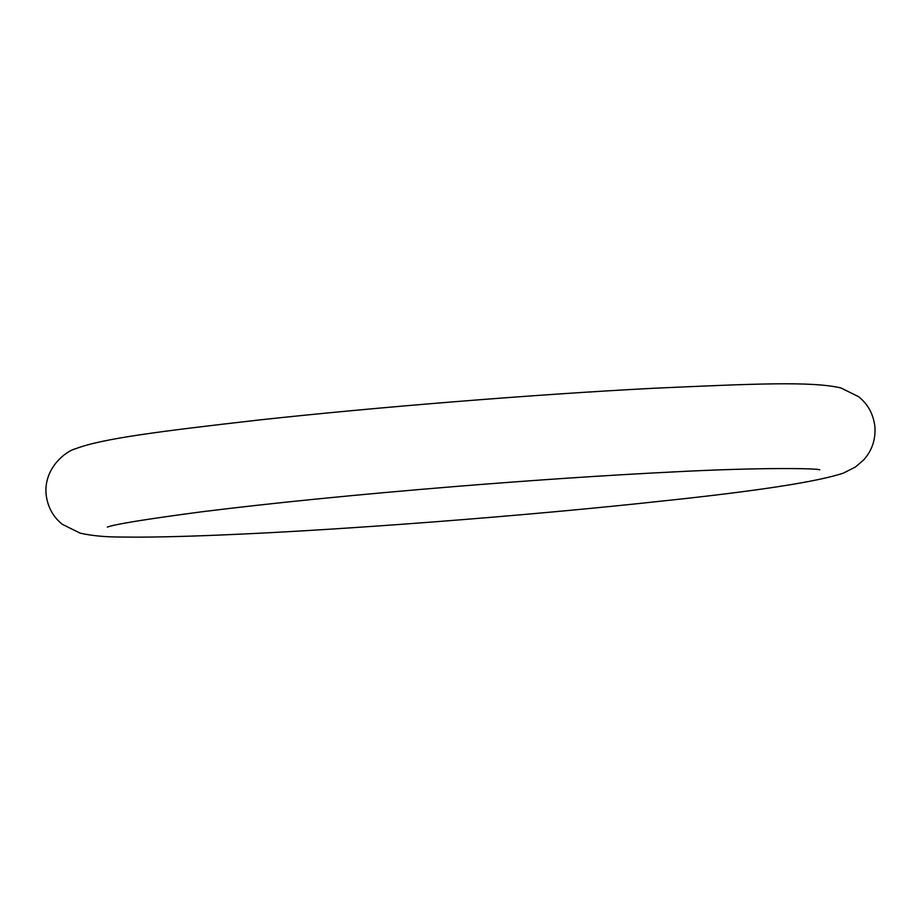 <?xml version="1.0" encoding="UTF-8"?>
<svg xmlns="http://www.w3.org/2000/svg" width="921" height="921" viewBox="0 0 921 921"><rect width="100%" height="100%" fill="white"/><g stroke="black" fill="none" stroke-linecap="round" stroke-linejoin="round"><path stroke-width="1.38" d="M80.104 533.121C91.835 535.815 106.042 537.127 122.735 537.035C146.727 537.404 179.204 536.736 220.142 535.032C339.953 530.197 527.226 515.806 661.393 501.128C757.016 491.077 817.664 481.741 843.348 473.129L855.528 466.947L863.748 459.832C871.888 450.772 875.618 439.893 874.95 427.183C873.58 414.519 868.146 404.365 858.66 396.732L840.896 387.937C811.562 381.11 754.334 383.758 653.288 388.282C535.596 394.372 377.161 407.105 259.757 419.907C158.815 431.442 101.978 438.592 75.43 448.803C67.037 450.611 43.897 467.154 46.05 493.875C47.42 506.538 52.854 516.693 62.34 524.325L80.104 533.121M818.654 469.526L819.805 469.802C816.524 468.282 759.825 467.315 672.203 471.989C606.893 475.248 534.836 480.071 456.01 486.449C356.554 494.589 271.568 503.073 201.031 511.88C145.242 519.306 113.997 524.383 107.308 527.123"/></g></svg>
